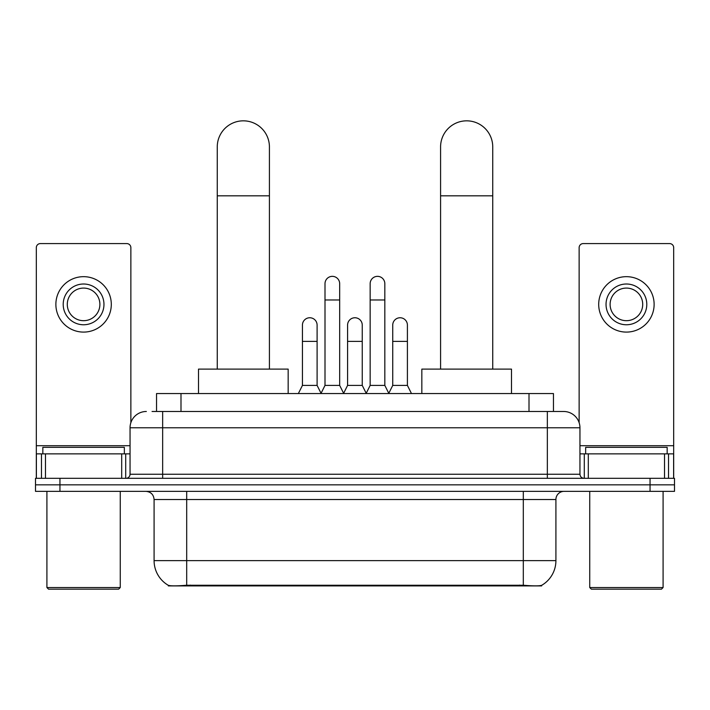 <?xml version="1.0" encoding="UTF-8"?>
<svg xmlns="http://www.w3.org/2000/svg" width="710" height="710" viewBox="0 0 710 710"><rect width="100%" height="100%" fill="white"/><g stroke="black" fill="none" stroke-linecap="round" stroke-linejoin="round"><path stroke-width="1.06" d="M156.546 411.48L156.546 393.553L553.454 393.553L553.454 411.48M541.65 585.324L541.65 585.901L168.35 585.901L168.35 585.324M154.088 560.634L186.695 560.634L186.695 499.512L154.088 499.512L154.088 560.634A28.524 28.524 0 0 0 168.19 585.244C170.302 586.069 176.47 586.069 186.695 585.244L523.305 585.244C533.521 586.069 539.689 586.069 541.81 585.244A28.524 28.524 0 0 0 555.912 560.634L555.912 499.512A8.147 8.147 0 0 1 564.059 491.355M59.951 478.318L674.5 478.318L674.5 484.841L35.5 484.841L35.5 491.355L59.951 491.355L59.951 484.841L35.5 484.841L35.5 478.318L59.951 478.318L59.951 484.841L674.5 484.841L674.5 491.355L59.951 491.355M152.428 411.48L557.945 411.48M152.055 411.48L162.652 411.48L162.652 427.784L130.045 427.784L130.045 474.245A4.074 4.074 0 0 1 125.972 478.318M146.349 411.48A16.303 16.303 0 0 0 130.045 427.784M563.651 411.48A16.303 16.303 0 0 1 579.955 427.784L547.348 427.784L547.348 411.48L563.403 411.48M579.955 427.784L579.955 474.245C580.194 476.721 581.552 478.078 584.028 478.318M674.5 478.318L674.5 484.841M121.694 478.318L121.694 453.867L45.484 453.867L45.484 478.318M130.862 422.698L130.862 247.657A4.074 4.074 0 0 0 126.788 243.583L40.39 243.583A4.074 4.074 0 0 0 36.316 247.657L36.316 453.867L45.484 453.867M121.694 453.867L130.045 453.867M36.316 478.318L36.316 453.867M83.585 284.009A20.377 20.377 0 0 0 63.208 304.386A20.377 20.377 0 0 0 83.585 324.763A20.377 20.377 0 0 0 103.962 304.386A20.377 20.377 0 0 0 83.585 284.009M83.585 288.082A16.303 16.303 0 0 0 67.29 304.386A16.303 16.303 0 0 0 83.585 320.689A16.303 16.303 0 0 0 99.888 304.386A16.303 16.303 0 0 0 83.585 288.082M83.585 332.094A27.708 27.708 0 0 0 111.301 304.386A27.708 27.708 0 0 0 83.585 276.669A27.708 27.708 0 0 0 55.877 304.386A27.708 27.708 0 0 0 83.585 332.094M118.632 589.167L48.537 589.167L46.913 587.534L120.265 587.534L118.632 589.167M46.913 491.355L46.913 587.534M120.265 491.355L120.265 587.534M124.339 453.867L124.339 447.344L42.84 447.344L42.84 453.867M217.26 369.102L217.26 146.917A26.084 26.084 0 0 1 243.335 120.833A26.084 26.084 0 0 1 269.418 146.917A26.084 26.084 0 0 0 243.335 120.833M269.418 369.102L269.418 146.917M288.162 393.553L288.162 369.102L198.507 369.102L198.507 393.553M440.582 369.102L440.582 146.917A26.084 26.084 0 0 1 466.665 120.833A26.084 26.084 0 0 1 492.74 146.917A26.084 26.084 0 0 0 466.665 120.833M492.74 369.102L492.74 146.917M511.493 393.553L511.493 369.102L421.838 369.102L421.838 393.553M320.929 393.553L325.002 385.406L339.673 385.406L343.755 393.553M339.673 385.406L339.673 283.68A7.34 7.34 0 0 0 332.342 276.35A7.34 7.34 0 0 1 332.804 276.359M325.002 385.406L325.002 299.984L339.673 299.984M325.002 299.984L325.002 283.68A7.34 7.34 0 0 1 332.342 276.35M366.085 393.553L370.158 385.406L384.829 385.406L388.902 393.553M384.829 385.406L384.829 283.68A7.34 7.34 0 0 0 377.498 276.35A7.34 7.34 0 0 1 377.96 276.359M370.158 385.406L370.158 299.984L384.829 299.984M370.158 299.984L370.158 283.68A7.34 7.34 0 0 1 377.498 276.35M298.351 393.553L302.433 385.406L317.104 385.406L321.053 393.305M317.104 385.406L317.104 325.091A7.34 7.34 0 0 0 310.226 317.769A7.34 7.34 0 0 1 317.104 325.091M302.433 385.406L302.433 341.386L317.104 341.386M302.433 341.386L302.433 325.091A7.34 7.34 0 0 1 310.226 317.769M343.631 393.305L347.58 385.406L362.251 385.406L366.209 393.305M362.251 385.406L362.251 325.091A7.34 7.34 0 0 0 355.382 317.769A7.34 7.34 0 0 1 362.251 325.091M347.58 385.406L347.58 341.386L362.251 341.386M347.58 341.386L347.58 325.091A7.34 7.34 0 0 1 355.382 317.769M388.787 393.305L392.736 385.406L407.407 385.406L411.48 393.553M407.407 385.406L407.407 325.091A7.34 7.34 0 0 0 400.529 317.769A7.34 7.34 0 0 1 407.407 325.091M392.736 385.406L392.736 341.386L407.407 341.386M392.736 341.386L392.736 325.091A7.34 7.34 0 0 1 400.529 317.769M664.516 478.318L664.516 453.867L588.306 453.867L588.306 478.318M673.683 478.318L673.683 453.867L673.683 478.318M664.516 453.867L673.683 453.867L673.683 247.657A4.074 4.074 0 0 0 669.61 243.583L583.212 243.583A4.074 4.074 0 0 0 579.138 247.657L579.138 422.698M579.955 453.867L588.306 453.867M626.415 284.009A20.377 20.377 0 0 0 606.038 304.386A20.377 20.377 0 0 0 626.415 324.763A20.377 20.377 0 0 0 646.792 304.386A20.377 20.377 0 0 0 626.415 284.009M626.415 288.082A16.303 16.303 0 0 0 610.112 304.386A16.303 16.303 0 0 0 626.415 320.689A16.303 16.303 0 0 0 642.71 304.386A16.303 16.303 0 0 0 626.415 288.082M626.415 332.094A27.708 27.708 0 0 0 654.123 304.386A27.708 27.708 0 0 0 626.415 276.669A27.708 27.708 0 0 0 598.699 304.386A27.708 27.708 0 0 0 626.415 332.094M661.463 589.167L591.368 589.167L589.735 587.534L663.087 587.534L661.463 589.167M589.735 491.355L589.735 587.534M663.087 491.355L663.087 587.534M667.16 453.867L667.16 447.344L585.661 447.344L585.661 453.867M519.64 585.901L519.64 585.102M190.36 585.901L190.36 585.102M180.997 411.48L180.997 393.553M529.003 411.48L529.003 393.553M523.305 491.355L523.305 499.512L186.695 499.512L186.695 491.355M555.912 499.512L523.305 499.512L523.305 560.634L555.912 560.634M523.305 585.244L523.305 560.634L186.695 560.634L186.695 585.244M650.049 491.355L650.049 478.318M162.652 478.318L162.652 474.245L579.955 474.245M130.045 474.245L162.652 474.245L162.652 427.784L547.348 427.784L547.348 478.318M130.045 445.711L36.316 445.711M125.705 453.867L125.705 478.318M36.379 453.867L36.379 478.318M41.473 478.318L41.473 453.867M217.26 195.818L269.418 195.818M440.582 195.818L492.74 195.818M673.683 445.711L579.955 445.711M673.621 478.318L673.621 453.867M668.527 453.867L668.527 478.318M584.294 478.318L584.294 453.867M154.088 499.512C153.608 494.559 150.893 491.844 145.94 491.355"/></g></svg>
